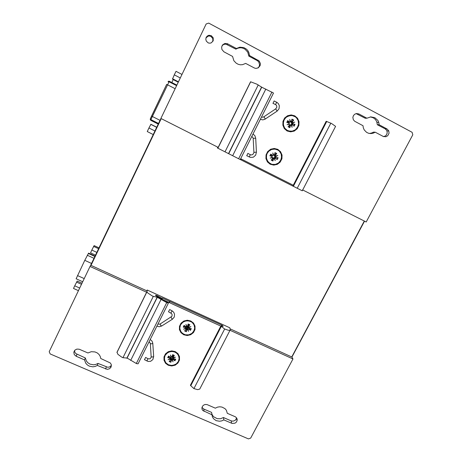 <?xml version="1.0" encoding="UTF-8"?>
<svg xmlns="http://www.w3.org/2000/svg" width="462" height="462" viewBox="0 0 462 462"><rect width="100%" height="100%" fill="white"/><g stroke="black" fill="none" stroke-linecap="round" stroke-linejoin="round"><path stroke-width="0.69" d="M91.516 263.444L84.777 260.366L84.985 259.927L88.589 253.107L95.016 256.139M76.109 278.805L84.777 260.366M291.73 124.469L291.949 123.273M291.92 122.909L291.753 122.251M291.464 121.673L291.291 121.437M274.902 157.663L275.265 156.514M275.277 156.191L275.213 155.573M186.059 328.534L186.544 328.661M186.602 328.673L187.705 328.638M185.326 326.94L185.874 327.235M186.14 327.327L188.531 326.998M172.505 359.742L171.35 359.817M170.68 358.772L172.245 358.91M170.605 357.305L172.984 357.236M168.312 81.381L169.323 81.237L150.924 119.623L150.41 118.769L150.941 117.371L166.643 84.396M188.496 326.599L185.943 326.859L188.496 326.599M187.97 329.239L186.815 329.348L187.97 329.239L188.519 331.387L187.572 329.383L186.931 329.724L186.567 328.528L187.97 327.564L188.773 327.789L187.722 327.72L187.745 328.88L187.405 327.829L186.792 328.078L186.492 328.938L186.019 328.742L186.492 328.938L186.567 328.551L186.931 329.724L186.573 328.517L186.937 329.706L187.965 329.244L188.519 331.387L187.745 328.88L187.838 329.423L188.687 329.123L187.965 329.244M180.532 324.688L181.491 323.256L183.547 321.569L186.088 320.68L188.773 320.703L192.325 322.412L193.919 324.451L194.646 326.905L193.919 324.451L192.325 322.412L188.773 320.703L184.777 321.015L182.438 322.326L180.423 324.925L179.787 328.17L180.532 324.688M180.544 324.85L181.693 323.192L184.361 321.333L187.589 320.732L190.748 321.512L192.111 322.378L194.057 324.861L194.698 327.916L193.901 330.959L191.805 333.431L190.384 334.28L188.808 334.811L185.51 334.829L182.548 333.483L181.381 332.369L179.966 329.527L179.787 327.951L180.544 324.85L182.923 322.124L185.943 320.859L189.218 320.951L190.748 321.512L192.111 322.378L194.057 324.861L194.698 327.916L194.473 329.481L192.995 332.305L191.805 333.431L188.808 334.811L185.51 334.829L183.945 334.315L181.381 332.369L180.503 331.029L179.787 327.951L180.544 324.85M185.672 328.211L185.331 326.299L185.811 328.586L183.558 329.152L185.672 328.211L185.811 328.586L183.558 329.152L185.672 328.211M185.816 326.634L186.538 326.507L185.984 324.359L186.931 326.374L187.422 326.264L186.648 326.126L186.538 326.507L185.984 324.359L186.648 326.126L186.44 326.611L185.863 326.663L184.055 325.415L183.218 327.079L185.326 327.604L183.218 327.079L184.996 326.23L183.218 327.079L184.055 325.415L185.816 326.634M188.577 326.484L188.692 327.171L190.945 326.605L188.831 327.546L188.975 328.049L188.692 327.171L190.945 326.605L188.623 327.113L188.126 325.381L189.876 324.78L188.38 324.971L188.115 325.41L188.502 326.628L188.248 325.231L188.577 326.484L189.876 324.78L188.161 324.006L187.572 326.028L188.161 324.006L189.876 324.78L188.577 326.484M185.926 329.273L185.811 328.586L185.961 329.227L184.627 330.971L186.342 331.745L186.931 329.724L186.342 331.745L186.492 328.938L186.342 331.745L184.627 330.971L185.926 329.273M185.926 326.692L186.094 328.338L185.926 326.692M190.436 330.336L189.079 328.118L190.436 330.336L191.28 328.678L189.177 328.153L191.28 328.678L190.436 330.336L188.687 329.123L188.773 327.789L188.687 329.123L190.436 330.336M187.936 324.774L189.663 324.959L188.791 324.457L189.264 324.694L188.34 324.953L188.791 324.457L188.092 324.249L188.791 324.457L187.936 324.774M284.014 119.86L285.401 117.897L286.937 116.655L290.638 115.5L287.809 116.187L285.401 117.897L284.014 119.86L283.148 123.054L283.622 126.305L285.349 129.048L287.052 130.353L290.107 131.272L287.052 130.353L285.349 129.048L284.072 127.304L283.316 125.248L283.148 123.054L284.014 119.86M284.107 119.86L285.995 117.417L288.9 115.806L292.169 115.569L295.212 116.753L296.471 117.816L298.181 120.646L298.579 123.966L297.597 127.183L295.322 129.793L293.826 130.659L292.192 131.168L288.814 131.041L287.237 130.411L284.696 128.165L283.356 124.988L283.483 121.506L284.107 119.86L285.995 117.417L287.364 116.453L288.9 115.806L292.169 115.569L295.212 116.753L296.471 117.816L298.181 120.646L298.579 123.966L298.256 125.624L296.598 128.615L295.322 129.793L292.192 131.168L288.814 131.041L287.237 130.411L284.696 128.165L283.853 126.657L283.229 123.244L284.107 119.86M289.287 123.735L289.154 123.175L288.08 122.655L288.409 122.003L287.711 120.594L288.646 122.239L288.409 122.003L288.08 122.655L289.195 123.215L289.056 124.024L289.414 124.157L287.075 124.717L289.287 123.735L289.056 124.024L289.414 124.157L287.075 124.717L289.287 123.735M290.402 122.037L291.002 121.72L290.303 121.564L290.228 121.876L289.732 119.479L290.644 121.737L289.587 122.055L287.711 120.594L286.792 122.407L288.08 122.655L286.792 122.407L287.711 120.594L289.553 122.037L290.13 121.985L289.732 119.479L290.644 121.737L291.314 121.373L290.54 121.968M292.336 121.904L292.434 122.673L294.773 122.112L292.562 123.088L292.902 123.776L291.718 123.851L291.274 121.922L293.728 120.056L291.695 121.431L291.36 121.223L291.695 121.431L291.17 122.257L291.522 122.956L294.773 122.112L292.671 122.8L292.221 122.251L291.17 122.257L292.221 122.251L292.336 121.904L291.424 121.714L292.336 121.904L293.728 120.056L291.984 119.144L291.314 121.373L291.984 119.144L293.728 120.056L292.336 121.904M292.365 124.832L291.62 124.948L292.117 127.339L291.21 125.087L289.085 125.491L289.53 125.699L289.587 125.341L291.62 124.948L292.117 127.339L291.424 125.26L291.655 124.902L292.261 124.769L294.132 126.23L295.051 124.422L292.902 123.776L291.996 124.018L291.522 122.956L292.671 122.8L292.735 123.689L295.051 124.422L292.521 124.151L292.227 124.752L292.521 124.151L292.14 124.064L295.051 124.422L294.132 126.23L292.365 124.832M289.518 124.919L289.414 124.157L289.576 124.815L288.121 126.767L289.865 127.674L290.54 125.45L289.865 127.674L289.53 125.699L289.865 127.674L288.121 126.767L289.518 124.919M289.535 122.309L288.646 122.239L289.535 122.309M290.615 124.746L291.886 124.561L290.817 124.515L290.615 124.746L291.222 125.092L290.615 124.746M276.646 102.194L274.122 100.924L273.025 103.332M246.743 155.746L247.834 153.407L250.323 154.689M172.043 310.816L169.681 309.511L168.52 311.74M144.485 359.667L145.674 357.438L148.013 358.749M147.182 290.032L146.962 291.747L147.684 292.896L152.604 296.171L157.305 297.28L166.718 302.633L168.318 303.141L167.573 302.188L156.104 295.975L155.475 295.23L156.849 295.507L161.966 298.256L162.335 298.025L222.303 325.375L223.111 326.415L221.234 325.837L220.969 326.097L224.676 329.025L228.367 330.278L229.891 330.307L230.324 329.885L229.787 327.76L147.182 290.032L146.795 290.817L90.737 265.228L90.044 266.459L146.697 292.29M230.018 330.255L199.751 389.073L197.696 389.662L193.953 388.623L190.673 385.66L190.506 385.071M168.411 303.112L138.069 363.837L136.475 363.623L127.108 358.05L122.95 357.686L121.587 357.028L117.856 354.273L116.978 352.229L146.962 291.551M293.358 186.319L292.839 186.047L326.172 121.304L331.508 123.493L335.562 126.328L302.246 190.789L293.358 186.319L326.726 121.466M217.787 148.192L250.595 81.786L256.837 84.136L261.723 87.179L273.487 93.041L240.234 159.546L217.816 148.215L217.359 147.95L217.764 147.135M267.105 153.32L268.503 151.363L270.72 149.763L273.331 149.03L276.01 149.261L273.331 149.03L270.72 149.763L268.503 151.363L266.741 154.164L266.251 156.843L267.042 160.343L268.63 162.497L270.853 163.952L268.018 161.844L266.695 159.511L266.308 155.931L267.105 153.32M267.186 153.349L268.803 151.166L271.656 149.434L274.942 149.064L278.043 150.133L279.348 151.155L281.144 153.921L281.612 157.219L280.677 160.435L278.436 163.04L276.957 163.906L275.329 164.426L271.956 164.333L268.982 162.78L266.972 160.054L266.464 158.414L266.574 154.978L267.186 153.349L268.803 151.166L270.143 150.144L271.656 149.434L274.942 149.064L278.043 150.133L279.348 151.155L281.144 153.921L281.554 155.544L281.318 158.876L279.695 161.862L278.436 163.04L275.329 164.426L271.956 164.333L270.38 163.727L267.827 161.533L266.464 158.414L266.574 154.978L267.186 153.349M272.361 157.138L271.24 155.908L271.564 155.267L270.778 154.054L271.806 155.486L271.564 155.267L271.24 155.908L272.303 156.676L272.141 157.409L272.488 157.554L270.166 158.114L272.361 157.138L272.141 157.409L272.488 157.554L270.166 158.114L272.361 157.138M272.551 155.423L273.29 155.307L272.782 152.951L273.7 155.168L274.214 155.053L273.365 154.984L273.29 155.307L272.782 152.951L273.221 155.388L271.962 155.59L272.719 155.515L271.858 155.527L272.551 155.423L270.778 154.054L269.872 155.838L272.02 156.468L269.872 155.838L271.24 155.908L269.872 155.838L270.778 154.054L272.551 155.423M275.387 155.33L275.485 156.081L277.812 155.515L275.618 156.491L275.958 157.161L274.844 157.005L274.44 155.134L276.761 153.5L274.838 154.683L274.468 154.47L274.838 154.683L274.336 155.417L274.682 156.162L277.812 155.515L275.687 156.185L275.277 155.59L274.347 155.353L275.277 155.59L274.572 154.955L275.387 155.33L276.761 153.5L275.023 152.61L274.364 154.805L275.023 152.61L276.761 153.5L275.387 155.33M275.427 158.206L274.688 158.322L275.196 160.672L274.278 158.46L273.614 158.824L272.759 158.53L273.181 157.94L274.688 157.577L277.194 159.569L275.346 157.998L275.67 157.357L274.694 156.791L274.682 156.162L275.733 156.185L275.958 157.161L275.294 157.265L275.67 157.357L275.346 157.998L274.278 157.565L273.787 157.923L274.44 158.53L273.377 157.877L272.701 158.893L272.285 158.709L273.614 158.824L274.688 158.322L275.196 160.672L274.503 158.61L275.427 158.206L275.046 157.756L277.194 159.569L278.101 157.79L275.67 157.357L278.101 157.79L277.194 159.569L275.427 158.206M272.592 158.304L272.488 157.554L272.655 158.2L271.217 160.123L272.955 161.007L273.614 158.824L272.955 161.007L272.701 158.893L272.955 161.007L271.217 160.123L272.592 158.304M273.723 155.18L273.273 155.33L273.723 155.18M172.886 356.699L171.852 356.895L172.886 356.699M173.233 359.286L171.315 359.638L173.233 359.286M165.067 355.301L166.014 353.88L168.139 352.171L170.767 351.299L173.533 351.397L177.096 353.291L178.603 355.451L179.164 358.004L178.603 355.451L177.096 353.291L173.533 351.397L170.767 351.299L166.996 352.933L165.113 355.209L164.333 358.246L165.067 355.301M165.061 355.486L166.176 353.88L168.821 352.021L172.031 351.403L175.19 352.148L177.674 354.106L179.019 356.895L179.169 358.431L178.396 361.44L176.317 363.883L174.907 364.726L171.697 365.448L168.497 364.789L167.1 363.975L165.933 362.884L164.512 360.094L164.512 356.976L165.061 355.486L167.394 352.812L170.391 351.542L173.66 351.605L175.19 352.148L176.548 352.991L178.511 355.422L179.169 358.431L178.956 359.973L178.396 361.44L176.317 363.883L173.342 365.257L171.697 365.448L168.497 364.789L165.933 362.884L165.055 361.567L164.328 358.541L165.061 355.486M170.183 358.772L169.906 356.941L169.837 358.177L170.322 359.141L168.081 359.707L170.183 358.772L170.322 359.141L168.081 359.707L170.183 358.772M170.322 357.218L171.038 357.097L170.478 354.983L171.431 356.959L171.922 356.843L171.154 356.699L171.038 357.091L170.478 354.983L171.154 356.699L170.952 357.19L170.368 357.247L168.566 356.029L167.735 357.663L169.837 358.177L167.735 357.663L169.542 356.693L167.735 357.663L168.566 356.029L170.322 357.218M174.353 355.376L173.036 357.576L175.427 357.172L173.325 358.102L173.672 358.697L173.186 357.738L175.427 357.172L173.186 357.738L172.696 355.821L174.353 355.376L172.644 354.62L172.066 356.618L172.644 354.62L174.353 355.376L172.996 357.195L172.742 355.746L174.145 355.549L172.574 354.851L174.151 355.549M173.186 359.655L172.47 359.783L173.031 361.885L172.083 359.915L171.448 360.256L171.165 358.91L171.72 358.229L173.314 358.137L172.245 358.171L172.28 359.309L172.003 358.206L171.402 358.448L171.084 359.321L170.599 359.124L171.084 359.321L171.165 358.934L171.448 360.256L171.171 358.887L171.454 360.233L172.47 359.783L173.031 361.885L172.28 359.309L172.355 359.944L173.186 359.655L173.331 358.402L173.186 359.655L174.936 360.839L173.764 358.72L174.936 360.839L175.768 359.211L173.672 358.697L175.768 359.211L174.936 360.839L173.186 359.655M170.443 359.817L170.322 359.141L170.501 359.719L169.161 361.498L170.871 362.248L171.448 360.256L170.871 362.248L171.084 359.321L170.871 362.248L169.161 361.498L170.443 359.817M170.542 357.305L170.692 358.726L170.542 357.305M172.47 355.209L173.042 355.469L172.47 355.209M294.773 115.829L297.557 118.237L299.018 121.668L298.879 125.433L297.17 128.794L294.23 131.087L290.638 131.861L287.098 130.971L284.309 128.58L282.831 125.162L282.952 121.385L284.661 118.006L287.612 115.702L291.227 114.922L294.773 115.829M211.33 35.678L213.19 37.832L213.196 40.702L211.348 42.804L210.002 43.191L208.287 42.937L206.318 41.187L205.804 39.455L206.069 37.676L207.063 36.215L208.581 35.366L211.33 35.678M223.92 51.819L221.847 49.44L221.621 47.026L222.644 44.86L224.607 43.578L227.281 43.676L236.417 48.522L239.818 47.193L243.815 47.592L246.454 49.134L247.851 50.658L248.868 52.477L249.555 55.538L259.211 60.961L260.372 63.525L260.089 65.65L258.316 67.799L255.948 68.411L254.47 68.047L245.697 63.392L242.486 64.686L240.292 64.767L238.149 64.258L236.203 63.202L233.916 60.736L232.565 56.416L223.92 51.819M387.075 128.99L388.773 130.838L389.073 133.16L387.739 135.718L385.862 136.752L383.148 136.429L375.196 132.207L373.105 133.212L370.853 133.582L368.612 133.293L366.568 132.357L364.206 129.938L363.288 127.818L362.988 125.716L354.689 121.298L353.291 119.739L352.876 117.319L353.494 115.529L354.793 114.166L356.514 113.508L358.864 113.923L366.909 118.22L370.871 116.857L374.878 117.671L377.887 120.455L378.805 122.528L379.123 124.74L387.075 128.99L385.256 128.927L377.367 124.717L376.778 121.731L375.427 119.496L373.435 117.856L370.368 116.903M277.783 149.342L280.561 151.698L282.034 155.065L281.912 158.766L280.232 162.081L277.315 164.351L273.741 165.13L270.212 164.27L267.429 161.931L265.939 158.57L266.043 154.857L267.729 151.53L270.657 149.243L274.243 148.464L277.783 149.342M212.803 41.482L212.832 38.606L210.978 36.44L209.384 36.001L208.027 36.203L205.96 37.994M257.94 68.006L259.113 66.586L259.609 64.784L258.737 61.839L257.346 60.643L248.868 56.116L247.736 52.154L244.987 49.157L242.215 47.961L240.217 47.765L237.953 48.14L235.845 49.163L225.947 44.144L223.775 44.398L222.095 45.651M369.404 133.472L371.517 133.073L373.475 132.115L375.196 132.207M383.749 136.688L386.059 135.453L387.237 133.044L386.856 130.579L385.256 128.927M366.909 118.22L365.246 118.243L356.092 113.588M275.618 156.491L277.812 155.515L275.618 156.491M274.278 158.46L275.196 160.672L274.278 158.46M273.7 155.168L272.782 152.951L273.7 155.168M292.562 123.088L294.773 122.112L292.562 123.088M291.21 125.087L292.117 127.339L291.21 125.087M211.717 413.334L212.416 415.205L213.646 416.805L217.284 418.705L220.478 418.728L223.446 417.533L231.173 420.859L233.033 421.165L235.25 420.304L236.654 417.971M201.986 407.357L203.621 408.974L211.59 412.416L211.914 414.755L202.778 410.47L202.027 409.153L201.929 407.64L202.558 406.115L203.921 404.914L205.238 404.469L207.068 404.591L215.361 408.154L217.458 407.166L219.745 406.797L222.014 407.068L224.965 408.622L226.368 410.279L227.321 413.328L235.435 416.863L236.717 418.07L237.185 419.381L237.075 420.778L236.117 422.378L234.927 423.198L232.091 423.417L223.862 419.9L221.783 420.882L219.508 421.257L216.176 420.622L213.519 418.682L212.393 416.845L211.914 414.755M74.578 350.467L74.798 352.136L75.756 353.563L85.297 357.94L86.429 361.134L87.965 362.866L89.98 364.096L93.486 364.789L95.842 364.414L97.984 363.409L107.808 367.319L109.76 366.897L111.423 365.378M76.155 356.277L74.243 354.597L73.793 352.183L74.902 350.121L76.883 349.081L79.164 349.203L87.947 352.991L91.297 351.703L94.912 351.905L97.118 352.864L98.926 354.383L100.173 356.329L100.751 358.535L110.297 362.947L111.278 364.547L111.192 366.834L109.598 368.734L107.276 369.352L97.372 365.419L95.212 366.43L92.833 366.805L89.299 366.112L87.272 364.87L85.718 363.126L84.575 359.91L76.155 356.277L76.946 354.337M168.301 365.269L165.535 363.23L163.998 360.239L163.993 356.889L165.535 353.84L168.312 351.703L171.772 350.906L175.225 351.611L177.986 353.661L179.504 356.658L179.493 360.008L177.951 363.034L175.185 365.159L171.743 365.956L168.301 365.269M183.749 334.8L180.977 332.715L179.447 329.672L179.464 326.264L181.023 323.181L183.824 321.021L187.301 320.224L190.766 320.951L193.532 323.053L195.045 326.103L195.016 329.504L193.451 332.576L190.667 334.719L187.202 335.516L183.749 334.8M173.325 358.102L175.427 357.172L173.325 358.102M172.083 359.915L173.031 361.885L172.083 359.915M171.431 356.959L170.478 354.983L171.431 356.959M188.831 327.546L190.945 326.605L188.831 327.546M187.572 329.383L188.519 331.387L187.572 329.383M186.931 326.374L185.984 324.359L186.931 326.374M150.283 119.069L150.693 120.311L158.235 124.099M160.031 120.351L151.548 116.072M150.208 119.294L150.699 120.311M175.138 88.721L166.655 84.396L150.577 118.382L150.652 120.236L158.258 124.047L150.704 120.264L150.924 119.623L158.541 123.458M176.605 85.666L168.919 81.705L168.024 81.832L168.341 81.358L168.11 81.653M176.848 85.158L169.3 81.266L168.341 81.358L168.694 81.168M186.411 331.375L184.852 330.677L186.411 331.375M190.945 328.598L190.182 330.07L190.945 328.598M183.535 327.073L184.286 325.577L183.535 327.073M289.911 127.333L288.317 126.507L289.911 127.333M294.681 124.342L293.844 125.999L294.681 124.342M291.88 119.491L293.468 120.322L291.88 119.491M287.081 122.482L287.924 120.819L287.081 122.482M277.125 111.082L279.036 108.749L279.331 105.752L278.424 103.684L276.698 102.177L275.571 104.585M260.32 119.329L262.745 119.866L264.824 119.311L277.136 111.094L275.698 108.859L263.912 116.799L262.699 117.215L261.492 116.978M265.327 119L263.906 116.799M255.711 138.19L253.17 138.357M256.462 152.177L253.927 152.339M249.249 157.011L250.294 154.712L251.426 154.937L252.766 154.527L253.909 152.668L253.153 138.103L251.842 136.284M172.557 319.057L174.284 317.03L174.549 314.224L173.695 312.266L172.083 310.805L170.911 313.034M172.505 319.173L171.5 318.289L171.183 317.024M168.463 311.711L171.627 313.629L172.17 314.847L171.876 316.326L160.262 323.902M161.636 325.924L160.689 325.392L160.233 323.92L159.153 324.232L157.987 323.96M150.369 343.613L151.351 343.861L152.847 343.457L152.044 341.135L150.231 339.472M152.812 343.537L153.679 356.635L152.42 357.022L151.201 356.762M146.841 360.972L148.002 358.755L150.058 358.83L151.19 357.288L150.341 343.393L149.122 341.684M273.002 160.666L271.413 159.864L273.002 160.666M277.737 157.698L276.905 159.338L277.737 157.698M274.925 152.939L276.507 153.754L274.925 152.939M270.166 155.908L270.998 154.262L270.166 155.908M170.94 361.873L169.387 361.197L170.94 361.873M175.439 359.13L174.688 360.574L175.439 359.13M168.058 357.652L168.792 356.185L168.058 357.652M272.944 103.297L275.774 104.695L276.623 105.613L276.825 107.224L275.704 108.859M253.014 134.003L254.885 135.713L255.682 138.132M256.439 152.189L255.677 155.186L253.332 157.172L250.491 157.444L246.668 155.706M161.544 326.062L159.223 326.749L156.878 326.178M153.644 356.687L152.87 359.569L150.693 361.296L148.123 361.463L144.433 359.638M95.484 255.151L90.535 252.876L91.811 250.069L94.133 245.593L98.989 247.84M93.619 246.413L98.573 248.7M91.811 250.069L96.818 252.373M78.453 290.667L73.539 288.467L74.74 285.822L77.194 281.058L82.011 283.229M76.576 282.103L81.491 284.315M74.74 285.822L79.701 288.051M178.332 82.057L172.499 79.048L174.278 74.867L176.039 71.333L181.988 74.422M172.499 78.736L178.447 81.809M174.278 74.867L180.284 77.98M291.949 357.068L364.506 221.159M364.31 221.061L291.753 356.976M91.002 265.35L161.267 118.63M160.932 118.463L90.24 266.106M153.234 134.54L147.286 131.572L148.931 127.98L150.895 124.307L156.733 127.235M150.745 124.33L156.693 127.316M148.931 127.98L154.937 130.983M171.852 82.542L173.204 79.603L178.257 82.213M286.792 122.407L288.946 123.054L286.792 122.407M289.732 119.479L290.303 121.564L289.732 119.479M169.947 301.686L169.456 302.668M221.72 325.312L221.425 325.883M169.612 301.351L169.046 302.483M162.318 298.273L161.896 299.122M161.966 298.256L161.613 298.966M161.019 299.549L130.7 360.424M157.305 297.28L127.108 358.05M157.074 297.424L126.836 358.275M153.297 296.494L122.95 357.686M224.676 329.025L193.953 388.623M241.32 159.015L240.904 159.846L240.228 159.5M292.873 186.042L240.904 159.846M240.904 158.807L240.494 159.633M265.841 89.079L232.652 155.723M261.723 87.179L228.661 153.702M261.636 87.018L228.528 153.638M258.264 84.869L225.023 151.888M330.827 123.129L297.233 188.288M218.203 147.355L160.909 118.451L206.15 23.96L208.726 23.1L412.116 132.317L412.768 134.788L366.17 221.997L302.558 189.911M293.289 185.233L240.644 158.674M249.555 55.538L248.868 56.116M236.417 48.522L235.845 49.163M379.123 124.74L377.367 124.717M230.007 330.284L292.966 358.991L291.996 357.086L230.093 328.834M292.966 358.991L250.693 438.103L248.417 438.9L50.162 353.961L49.232 351.697L90.044 266.459M163.138 299.792L220.836 326.097M223.862 419.9L223.446 417.533M84.575 359.91L85.297 357.94M97.372 365.419L97.984 363.409M84.228 278.598L77.524 275.571M93.982 258.293L87.347 255.255M94.866 256.445L88.363 253.459M169.323 81.237L176.865 85.124M289.483 121.991L288.646 122.239L289.483 121.991M157.219 295.692L156.866 296.402M221.292 326.403L190.76 385.741M222.979 325.883L222.759 326.305M166.718 302.633L136.29 363.525M271.927 92.059L238.611 158.737M173.071 357.062L172.823 355.659L173.071 357.062M258.102 60.106L257.346 60.643M227.76 43.896L227.269 44.583M358.864 113.923L357.27 113.987M204.048 411.365L203.788 409.049M231.647 423.256L231.173 420.859M105.7 369.005L106.243 366.972M76.091 278.759L82.721 281.751M275.104 157.802L275.404 157.906M188.831 327.541L188.715 327.177L188.831 327.541M187.878 329.308L187.745 328.88L187.878 329.308M292.533 123.273L291.453 123.273L292.533 123.273M290.003 122.06L289.403 122.378L290.003 122.06M255.688 138.202L256.433 152.137M172.476 319.19L161.579 326.045M190.425 385.227L220.905 325.964M116.95 352.494L146.962 291.747M217.868 148.238L250.716 81.757M275.595 156.595L274.624 156.347L275.595 156.595M173.325 358.085L173.25 357.738L173.325 358.085M172.395 359.829L172.286 359.309L172.395 359.829M209.442 35.233L209.113 36.001M239.818 47.193L239.218 47.852M225.381 43.422L224.907 44.115M388.848 131.023L387.012 130.942M378.753 122.366L376.998 122.361M237.075 420.778L236.556 418.405M110.747 367.665L111.25 365.644"/></g></svg>
